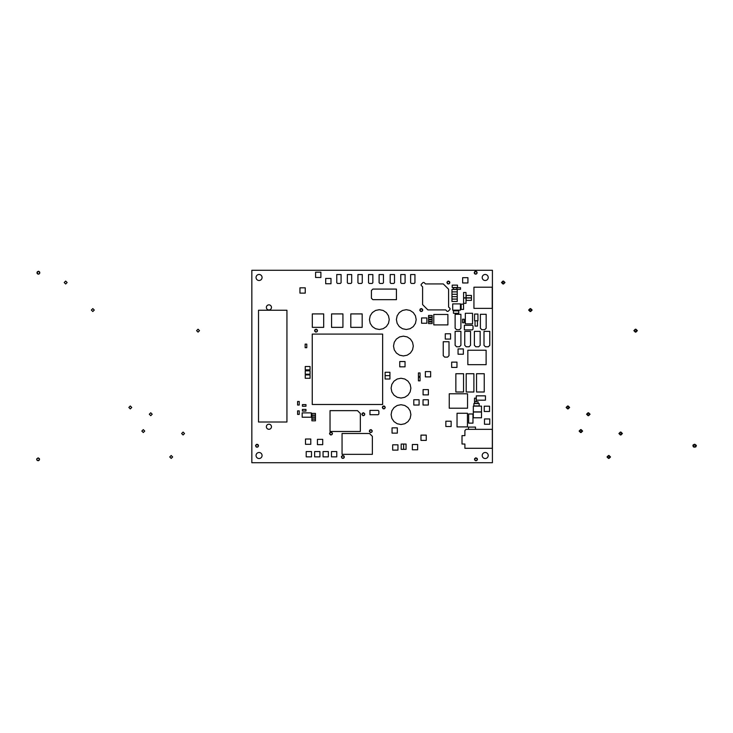 <?xml version="1.0" encoding="UTF-8"?>
<svg xmlns="http://www.w3.org/2000/svg" width="733" height="733" viewBox="0 0 733 733"><rect width="100%" height="100%" fill="white"/><g stroke="black" fill="none" stroke-linecap="round" stroke-linejoin="round"><path stroke-width="1.1" d="M251.84 462.734L492.42 462.734L492.42 270.266L251.84 270.266L251.84 462.734M262.066 455.514A3.005 3.005 0 0 0 257.549 452.912A3.005 3.005 0 0 0 257.549 458.116A3.005 3.005 0 0 0 262.066 455.514M271.467 426.743A2.547 2.547 0 0 0 267.646 424.535A2.547 2.547 0 0 0 267.646 428.952A2.547 2.547 0 0 0 271.467 426.743M271.467 307.411A2.547 2.547 0 0 0 267.646 305.203A2.547 2.547 0 0 0 267.646 309.619A2.547 2.547 0 0 0 271.467 307.411M262.066 277.486A3.005 3.005 0 0 0 257.549 274.884A3.005 3.005 0 0 0 257.549 280.088A3.005 3.005 0 0 0 262.066 277.486M488.215 455.514A3.005 3.005 0 0 0 483.698 452.912A3.005 3.005 0 0 0 483.698 458.116A3.005 3.005 0 0 0 488.215 455.514M488.215 277.486A3.005 3.005 0 0 0 483.698 274.884A3.005 3.005 0 0 0 483.698 280.088A3.005 3.005 0 0 0 488.215 277.486M477.458 320.788L477.458 326.084L475.048 326.084L475.048 320.788L477.458 320.788M453.443 310.874L458.739 310.874L458.739 313.275L453.443 313.275L453.443 310.874M463.549 304.14L463.549 309.427L461.139 309.427L461.139 304.14L463.549 304.14M466.151 297.983L471.438 297.983L471.438 300.393L466.151 300.393L466.151 297.983M466.151 295.436L471.438 295.436L471.438 297.836L466.151 297.836L466.151 295.436M451.959 294.281L457.245 294.281L457.245 296.682L451.959 296.682L451.959 289.462L457.245 289.462L457.245 291.871L451.959 291.871L457.245 291.871L457.245 294.281L451.959 294.281M452.197 285.137L457.484 285.137L457.484 287.538L452.197 287.538L452.197 285.137M451.959 299.091L457.245 299.091L457.245 301.492L451.959 301.492L451.959 296.682L457.245 296.682L457.245 299.091L451.959 299.091M406.055 444.061L406.055 449.356L403.645 449.356L403.645 444.061L406.055 444.061M403.599 444.061L403.599 449.356L401.189 449.356L401.189 444.061L403.599 444.061M466.005 298.029L466.005 303.325L463.595 303.325L463.595 298.029L466.005 298.029M466.005 292.494L466.005 297.79L463.595 297.79L463.595 292.494L466.005 292.494M473.894 403.553L479.19 403.553L479.19 405.954L473.894 405.954L473.894 403.553M476.303 395.847L476.303 400.181L485.448 400.181L485.448 395.847L476.303 395.847M457.035 413.265L457.035 426.899L467.452 426.899L467.452 413.265L457.035 413.265M460.425 303.893L452.719 303.893L452.719 310.151L460.425 310.151L460.425 303.893M468.46 429.336L475.488 429.336L475.488 427.082L468.46 427.101L468.46 429.336M464.896 448.294L464.896 444.015L462.01 444.015L462.01 435.64L464.896 435.64L464.896 430.546L466.096 429.336L492.329 429.336L492.329 448.294L464.896 448.294M455.853 373.72L455.853 391.999L463.549 391.999L463.549 373.72L455.853 373.72M476.542 373.72L476.542 391.999L484.238 391.999L484.238 373.72L476.542 373.72M466.197 373.72L466.197 391.999L473.894 391.999L473.894 373.72L466.197 373.72M305.249 370.834L305.249 374.196L310.059 374.196L310.059 370.834L305.249 370.834M305.249 366.5L305.249 369.872L310.059 369.872L310.059 366.5L305.249 366.5M305.249 374.92L305.249 378.292L310.059 378.292L310.059 374.92L305.249 374.92M385.118 372.272L385.118 375.644L389.929 375.644L389.929 372.272L385.118 372.272M385.118 375.644L385.118 379.007L389.929 379.007L389.929 375.644L385.118 375.644M410.892 388.151L410.141 384.367L407.997 381.151L404.79 379.007L400.997 378.255L397.213 379.007L394.006 381.151L391.853 384.367L391.101 388.151L391.853 391.944L394.006 395.151L397.213 397.295L400.997 398.046L404.79 397.295L407.997 395.151L410.141 391.944L410.892 388.151M410.892 414.612L410.141 410.828L407.997 407.621L404.79 405.477L400.997 404.717L397.213 405.477L394.006 407.621L391.853 410.828L391.101 414.612L391.853 418.406L394.006 421.612L397.213 423.756L400.997 424.517L404.79 423.756L407.997 421.612L410.141 418.406L410.892 414.612M413.302 346.049L412.551 342.265L410.407 339.049L407.191 336.905L403.407 336.154L399.622 336.905L396.406 339.049L394.262 342.265L393.511 346.049L394.262 349.833L396.406 353.049L399.622 355.193L403.407 355.945L407.191 355.193L410.407 353.049L412.551 349.833L413.302 346.049M416.188 319.588L415.437 315.795L413.293 312.588L410.077 310.444L406.293 309.692L402.509 310.444L399.293 312.588L397.149 315.795L396.397 319.588L397.149 323.372L399.293 326.588L402.509 328.732L406.293 329.484L410.077 328.732L413.293 326.588L415.437 323.372L416.188 319.588M389.241 319.588L388.49 315.795L386.346 312.588L383.13 310.444L379.346 309.692L375.562 310.444L372.346 312.588L370.202 315.795L369.45 319.588L370.202 323.372L372.346 326.588L375.562 328.732L379.346 329.484L383.13 328.732L386.346 326.588L388.49 323.372L389.241 319.588M467.837 364.668L486.116 364.668L486.116 350.237L467.837 350.237L467.837 364.668M449.256 408.217L467.544 408.217L467.544 393.786L449.256 393.786L449.256 408.217M332.443 433.524L330.986 432.067L329.538 433.524L330.986 434.981L332.022 434.559L332.397 433.148L331.371 432.122L329.96 432.497L329.584 433.899L330.61 434.935L332.022 434.559L332.397 433.148L331.371 432.122L329.96 432.497L329.584 433.899L330.61 434.935L332.022 434.559L332.397 433.148L331.371 432.122L329.96 432.497L329.584 433.899L330.61 434.935L332.022 434.559L332.397 433.148L331.371 432.122L329.96 432.497L329.584 433.899L330.61 434.935L332.022 434.559L332.397 433.148L331.371 432.122L329.96 432.497L329.584 433.899L330.61 434.935L332.022 434.559L332.397 433.148L331.371 432.122L329.96 432.497L329.584 433.899L330.61 434.935L332.022 434.559L332.397 433.148L331.371 432.122L329.96 432.497L329.584 433.899L330.61 434.935L332.022 434.559L332.397 433.148L331.371 432.122L329.96 432.497L329.584 433.899L330.61 434.935L332.022 434.559L332.397 433.148L331.371 432.122L329.96 432.497L329.584 433.899L330.61 434.935L332.022 434.559L332.397 433.148L331.371 432.122L329.96 432.497L329.584 433.899L330.61 434.935L332.022 434.559L332.443 433.524M385.228 407.447L383.771 405.99L382.314 407.447L383.771 408.904L384.807 408.473L385.182 407.072L384.147 406.036L382.745 406.421L382.314 407.447L383.047 408.712L384.504 408.712L385.228 407.447L384.504 406.183L383.047 406.183L382.314 407.447L383.047 408.712L384.504 408.712L385.228 407.447L384.504 406.183L383.047 406.183L382.314 407.447L383.047 408.712L384.504 408.712L385.228 407.447L384.504 406.183L383.047 406.183L382.314 407.447L383.047 408.712L384.504 408.712L385.228 407.447L384.504 406.183L383.047 406.183L382.314 407.447L383.047 408.712L384.504 408.712L385.228 407.447L384.504 406.183L383.047 406.183L382.314 407.447L383.047 408.712L384.504 408.712L385.228 407.447L384.504 406.183L383.047 406.183L382.314 407.447L383.047 408.712L384.504 408.712L385.228 407.447L384.504 406.183L383.047 406.183L382.314 407.447L383.047 408.712L384.504 408.712L385.228 407.447L384.504 406.183L383.047 406.183L382.314 407.447L383.047 408.712L384.504 408.712L385.228 407.447L384.504 406.183L383.047 406.183L382.314 407.447L383.047 408.712L384.504 408.712L385.228 407.447M364.777 414.227L363.321 412.78L361.873 414.227L363.321 415.684L364.356 415.263L364.732 413.852L363.705 412.826L362.294 413.201L361.919 414.612L362.945 415.638L364.356 415.263L364.732 413.852L363.705 412.826L362.294 413.201L361.919 414.612L362.945 415.638L364.356 415.263L364.732 413.852L363.705 412.826L362.294 413.201L361.919 414.612L362.945 415.638L364.356 415.263L364.732 413.852L363.705 412.826L362.294 413.201L361.919 414.612L362.945 415.638L364.356 415.263L364.732 413.852L363.705 412.826L362.294 413.201L361.919 414.612L362.945 415.638L364.356 415.263L364.732 413.852L363.705 412.826L362.294 413.201L361.919 414.612L362.945 415.638L364.356 415.263L364.732 413.852L363.705 412.826L362.294 413.201L361.919 414.612L362.945 415.638L364.356 415.263L364.732 413.852L363.705 412.826L362.294 413.201L361.919 414.612L362.945 415.638L364.356 415.263L364.732 413.852L363.705 412.826L362.294 413.201L361.919 414.612L362.945 415.638L364.356 415.263L364.732 413.852L363.705 412.826L362.294 413.201L361.919 414.612L362.945 415.638L364.356 415.263L364.777 414.227M317.481 330.656L316.024 329.199L314.567 330.656L316.024 332.113L317.288 331.38L317.288 329.923L316.399 329.245L314.998 329.621L314.622 331.032L315.648 332.058L317.059 331.683L317.435 330.281L316.399 329.245L314.998 329.621L314.622 331.032L315.648 332.058L317.059 331.683L317.435 330.281L316.399 329.245L314.998 329.621L314.622 331.032L315.648 332.058L317.059 331.683L317.435 330.281L316.399 329.245L314.998 329.621L314.622 331.032L315.648 332.058L317.059 331.683L317.435 330.281L316.399 329.245L314.998 329.621L314.622 331.032L315.648 332.058L317.059 331.683L317.435 330.281L316.399 329.245L314.998 329.621L314.622 331.032L315.648 332.058L317.059 331.683L317.435 330.281L316.399 329.245L314.998 329.621L314.622 331.032L315.648 332.058L317.059 331.683L317.435 330.281L316.399 329.245L314.998 329.621L314.622 331.032L315.648 332.058L317.059 331.683L317.435 330.281L316.399 329.245L314.998 329.621L314.622 331.032L315.648 332.058L317.059 331.683L317.435 330.281L316.399 329.245L314.998 329.621L314.622 331.032L315.648 332.058L317.059 331.683L317.481 330.656M422.712 310.059L421.255 308.602L419.798 310.059L421.255 311.516L422.52 310.792L422.666 309.683L421.631 308.657L420.229 309.033L419.853 310.435L420.879 311.47L422.29 311.085L422.666 309.683L421.988 308.795L420.531 308.795L419.798 310.059L420.531 311.323L421.988 311.323L422.712 310.059L421.988 308.795L420.531 308.795L419.798 310.059L420.531 311.323L421.988 311.323L422.712 310.059L421.988 308.795L420.531 308.795L419.798 310.059L420.531 311.323L421.988 311.323L422.712 310.059L421.988 308.795L420.531 308.795L419.798 310.059L420.531 311.323L421.988 311.323L422.712 310.059L421.988 308.795L420.531 308.795L419.798 310.059L420.531 311.323L421.988 311.323L422.712 310.059L421.988 308.795L420.531 308.795L419.798 310.059L420.531 311.323L421.988 311.323L422.712 310.059L421.988 308.795L420.531 308.795L419.798 310.059L420.531 311.323L421.988 311.323L422.712 310.059L421.988 308.795L420.531 308.795L419.798 310.059L420.531 311.323L421.988 311.323L422.712 310.059L421.988 308.795L420.531 308.795L419.798 310.059L420.531 311.323L421.988 311.323L422.712 310.059M449.851 282.535L448.394 281.078L446.938 282.535L448.019 283.946L449.421 283.57L449.659 281.811L448.394 281.078L446.983 282.159L447.368 283.57L448.77 283.946L449.796 282.911L449.421 281.509L448.019 281.133L446.983 282.159L447.368 283.57L448.77 283.946L449.796 282.911L449.421 281.509L448.019 281.133L446.983 282.159L447.368 283.57L448.77 283.946L449.796 282.911L449.421 281.509L448.019 281.133L446.983 282.159L447.368 283.57L448.77 283.946L449.796 282.911L449.421 281.509L448.019 281.133L446.983 282.159L447.368 283.57L448.77 283.946L449.796 282.911L449.421 281.509L448.019 281.133L446.983 282.159L447.368 283.57L448.77 283.946L449.796 282.911L449.421 281.509L448.019 281.133L446.983 282.159L447.368 283.57L448.77 283.946L449.796 282.911L449.421 281.509L448.019 281.133L446.983 282.159L447.368 283.57L448.77 283.946L449.796 282.911L449.421 281.509L448.019 281.133L446.983 282.159L447.368 283.57L448.77 283.946L449.796 282.911L449.421 281.509L448.019 281.133L446.983 282.159L447.368 283.57L448.77 283.946L449.851 282.535M258.492 445.746L257.036 444.29L255.579 445.746L256.66 447.157L258.062 446.773L258.3 445.023L257.036 444.29L255.625 445.371L256.009 446.773L257.411 447.157L258.437 446.122L258.062 444.72L256.66 444.345L255.625 445.371L256.312 447.011L257.759 447.011L258.492 445.746L257.759 444.491L256.312 444.491L255.579 445.746L256.312 447.011L257.759 447.011L258.492 445.746L257.759 444.491L256.312 444.491L255.579 445.746L256.312 447.011L257.759 447.011L258.492 445.746L257.759 444.491L256.312 444.491L255.579 445.746L256.312 447.011L257.759 447.011L258.492 445.746L257.759 444.491L256.312 444.491L255.579 445.746L256.312 447.011L257.759 447.011L258.492 445.746L257.759 444.491L256.312 444.491L255.579 445.746L256.312 447.011L257.759 447.011L258.492 445.746L257.759 444.491L256.312 444.491L255.579 445.746L256.312 447.011L257.759 447.011L258.492 445.746L257.759 444.491L256.312 444.491L255.579 445.746L256.312 447.011L257.759 447.011L258.492 445.746L257.759 444.491L256.312 444.491L255.579 445.746L256.312 447.011L257.759 447.011L258.492 445.746L257.759 444.491L256.312 444.491L255.579 445.746L256.312 447.011L257.759 447.011L258.492 445.746L257.759 444.491L256.312 444.491L255.579 445.746L256.312 447.011L257.759 447.011L258.492 445.746L257.759 444.491L256.312 444.491L255.579 445.746L256.312 447.011L257.759 447.011L258.492 445.746L257.759 444.491L256.312 444.491L255.579 445.746L256.312 447.011L257.759 447.011L258.492 445.746L257.759 444.491L256.312 444.491L255.579 445.746L256.312 447.011L257.759 447.011L258.492 445.746L257.759 444.491L256.312 444.491L255.579 445.746L256.312 447.011L257.759 447.011L258.492 445.746L257.759 444.491L256.312 444.491L255.579 445.746L256.312 447.011L257.759 447.011L258.492 445.746L257.759 444.491L256.312 444.491L255.579 445.746L256.312 447.011L257.759 447.011L258.492 445.746L257.759 444.491L256.312 444.491L255.579 445.746L256.312 447.011L257.759 447.011L258.492 445.746L257.759 444.491L256.312 444.491L255.579 445.746L256.312 447.011L257.759 447.011L258.492 445.746L257.759 444.491L256.312 444.491L255.579 445.746L256.312 447.011L257.759 447.011L258.492 445.746M477.421 459.316L475.964 457.859L474.508 459.316L475.589 460.718L476.991 460.342L477.375 458.931L475.964 457.859L474.7 458.583L474.938 460.342L476.34 460.718L477.375 459.692L476.991 458.281L475.589 457.905L474.563 458.931L474.938 460.342L476.34 460.718L477.375 459.692L476.991 458.281L475.589 457.905L474.563 458.931L474.938 460.342L476.34 460.718L477.375 459.692L476.991 458.281L475.589 457.905L474.563 458.931L474.938 460.342L476.34 460.718L477.375 459.692L476.991 458.281L475.589 457.905L474.563 458.931L474.938 460.342L476.34 460.718L477.375 459.692L476.991 458.281L475.589 457.905L474.563 458.931L474.938 460.342L476.34 460.718L477.375 459.692L476.991 458.281L475.589 457.905L474.563 458.931L474.938 460.342L476.34 460.718L477.375 459.692L476.991 458.281L475.589 457.905L474.563 458.931L474.938 460.342L476.34 460.718L477.375 459.692L476.991 458.281L475.589 457.905L474.563 458.931L474.938 460.342L476.34 460.718L477.375 459.692L476.991 458.281L475.589 457.905L474.563 458.931L474.938 460.342L476.34 460.718L477.375 459.692L476.991 458.281L475.589 457.905L474.563 458.931L474.938 460.342L476.34 460.718L477.375 459.692L476.991 458.281L475.589 457.905L474.563 458.931L474.938 460.342L476.34 460.718L477.375 459.692L476.991 458.281L475.589 457.905L474.563 458.931L474.938 460.342L476.34 460.718L477.375 459.692L476.991 458.281L475.589 457.905L474.563 458.931L474.938 460.342L476.34 460.718L477.375 459.692L476.991 458.281L475.589 457.905L474.563 458.931L474.938 460.342L476.34 460.718L477.375 459.692L476.991 458.281L475.589 457.905L474.563 458.931L474.938 460.342L476.34 460.718L477.375 459.692L476.991 458.281L475.589 457.905L474.563 458.931L474.938 460.342L476.34 460.718L477.375 459.692L476.991 458.281L475.589 457.905L474.563 458.931L474.938 460.342L476.34 460.718L477.375 459.692L476.991 458.281L475.589 457.905L474.563 458.931L474.938 460.342L476.34 460.718L477.375 459.692L476.991 458.281L475.589 457.905L474.563 458.931L474.938 460.342L476.34 460.718L477.375 459.692L476.991 458.281L475.589 457.905L474.563 458.931L474.938 460.342L476.34 460.718L477.421 459.316M477.128 272.722L475.68 271.265L474.224 272.722L475.68 274.179L476.936 273.446L476.936 271.989L476.056 271.311L474.645 271.696L474.269 273.097L474.947 273.986L476.404 273.986L477.128 272.722L476.404 271.457L474.947 271.457L474.224 272.722L474.947 273.986L476.404 273.986L477.128 272.722L476.404 271.457L474.947 271.457L474.224 272.722L474.947 273.986L476.404 273.986L477.128 272.722L476.404 271.457L474.947 271.457L474.224 272.722L474.947 273.986L476.404 273.986L477.128 272.722L476.404 271.457L474.947 271.457L474.224 272.722L474.947 273.986L476.404 273.986L477.128 272.722L476.404 271.457L474.947 271.457L474.224 272.722L474.947 273.986L476.404 273.986L477.128 272.722L476.404 271.457L474.947 271.457L474.224 272.722L474.947 273.986L476.404 273.986L477.128 272.722L476.404 271.457L474.947 271.457L474.224 272.722L474.947 273.986L476.404 273.986L477.128 272.722L476.404 271.457L474.947 271.457L474.224 272.722L474.947 273.986L476.404 273.986L477.128 272.722L476.404 271.457L474.947 271.457L474.224 272.722L474.947 273.986L476.404 273.986L477.128 272.722L476.404 271.457L474.947 271.457L474.224 272.722L474.947 273.986L476.404 273.986L477.128 272.722L476.404 271.457L474.947 271.457L474.224 272.722L474.947 273.986L476.404 273.986L477.128 272.722L476.404 271.457L474.947 271.457L474.224 272.722L474.947 273.986L476.404 273.986L477.128 272.722L476.404 271.457L474.947 271.457L474.224 272.722L474.947 273.986L476.404 273.986L477.128 272.722L476.404 271.457L474.947 271.457L474.224 272.722L474.947 273.986L476.404 273.986L477.128 272.722L476.404 271.457L474.947 271.457L474.224 272.722L474.947 273.986L476.404 273.986L477.128 272.722L476.404 271.457L474.947 271.457L474.224 272.722L474.947 273.986L476.404 273.986L477.128 272.722L476.404 271.457L474.947 271.457L474.224 272.722L474.947 273.986L476.404 273.986L477.128 272.722L476.404 271.457L474.947 271.457L474.224 272.722L474.947 273.986L476.404 273.986L477.128 272.722L476.404 271.457L474.947 271.457L474.224 272.722L474.947 273.986L476.404 273.986L477.128 272.722L476.404 271.457L474.947 271.457L474.224 272.722L474.947 273.986L476.404 273.986L477.128 272.722M372.236 431.068L370.779 429.62L369.322 431.068L370.779 432.525L371.814 432.103L372.19 430.692L371.164 429.666L369.753 430.042L369.377 431.453L370.403 432.479L371.814 432.103L372.19 430.692L371.164 429.666L369.753 430.042L369.377 431.453L370.403 432.479L371.814 432.103L372.19 430.692L371.164 429.666L369.753 430.042L369.377 431.453L370.403 432.479L371.814 432.103L372.19 430.692L371.164 429.666L369.753 430.042L369.377 431.453L370.403 432.479L371.814 432.103L372.19 430.692L371.164 429.666L369.753 430.042L369.377 431.453L370.403 432.479L371.814 432.103L372.19 430.692L371.164 429.666L369.753 430.042L369.377 431.453L370.403 432.479L371.814 432.103L372.19 430.692L371.164 429.666L369.753 430.042L369.377 431.453L370.403 432.479L371.814 432.103L372.19 430.692L371.164 429.666L369.753 430.042L369.377 431.453L370.403 432.479L371.814 432.103L372.19 430.692L371.164 429.666L369.753 430.042L369.377 431.453L370.403 432.479L371.814 432.103L372.19 430.692L371.164 429.666L369.753 430.042L369.377 431.453L370.403 432.479L371.814 432.103L372.236 431.068M344.327 456.961L342.879 455.505L341.422 456.961L342.494 458.363L343.905 457.988L344.134 456.228L342.879 455.505L341.615 456.228L341.844 457.988L343.255 458.363L344.281 457.337L343.905 455.926L342.494 455.55L341.468 456.586L341.844 457.988L343.255 458.363L344.281 457.337L343.905 455.926L342.494 455.55L341.468 456.586L341.844 457.988L343.255 458.363L344.281 457.337L343.905 455.926L342.494 455.55L341.468 456.586L341.844 457.988L343.255 458.363L344.281 457.337L343.905 455.926L342.494 455.55L341.468 456.586L341.844 457.988L343.255 458.363L344.281 457.337L343.905 455.926L342.494 455.55L341.468 456.586L341.844 457.988L343.255 458.363L344.281 457.337L343.905 455.926L342.494 455.55L341.468 456.586L341.844 457.988L343.255 458.363L344.281 457.337L343.905 455.926L342.494 455.55L341.468 456.586L341.844 457.988L343.255 458.363L344.281 457.337L343.905 455.926L342.494 455.55L341.468 456.586L341.844 457.988L343.255 458.363L344.281 457.337L343.905 455.926L342.494 455.55L341.468 456.586L341.844 457.988L343.255 458.363L344.327 456.961M622.399 433.524L620.943 432.067L619.486 433.524L620.943 434.981L622.399 433.524M569.614 407.447L568.157 405.99L566.701 407.447L568.157 408.904L569.614 407.447M590.065 414.227L588.608 412.78L587.151 414.227L588.608 415.684L590.065 414.227M637.362 330.656L635.905 329.199L634.448 330.656L635.905 332.113L637.362 330.656M532.131 310.059L530.674 308.602L529.217 310.059L530.674 311.516L532.131 310.059M504.991 282.535L503.534 281.078L502.078 282.535L503.534 283.992L504.991 282.535M696.35 445.746L694.893 444.29L693.436 445.746L694.518 447.157L695.919 446.773L696.304 445.371L694.893 444.29L693.629 445.023L693.867 446.773L695.626 447.011L696.35 445.746M582.607 431.068L581.15 429.62L579.693 431.068L581.15 432.525L582.607 431.068M610.507 456.961L609.059 455.505L607.602 456.961L609.059 458.418L610.507 456.961M184.533 433.524L183.085 432.067L181.628 433.524L183.085 434.981L184.533 433.524M131.757 407.447L130.3 405.99L128.843 407.447L130.3 408.904L131.757 407.447M152.198 414.227L150.751 412.78L149.294 414.227L150.751 415.684L152.198 414.227M199.504 330.656L198.047 329.199L196.591 330.656L198.047 332.113L199.504 330.656M94.273 310.059L92.816 308.602L91.359 310.059L92.816 311.516L94.273 310.059M67.134 282.535L65.677 281.078L64.22 282.535L65.677 283.992L67.134 282.535M39.564 459.316L38.107 457.859L36.65 459.316L37.374 460.571L39.133 460.342L39.371 458.583L38.107 457.859L36.696 458.931L37.081 460.342L38.483 460.718L39.564 459.316M39.848 272.722L38.391 271.265L36.943 272.722L38.391 274.179L39.655 273.446L39.655 271.989L38.776 271.311L37.365 271.696L36.989 273.097L37.667 273.986L39.124 273.986L39.848 272.722M144.74 431.068L143.292 429.62L141.836 431.068L143.292 432.525L144.74 431.068M172.649 456.961L171.192 455.505L169.735 456.961L171.192 458.418L172.649 456.961M621.822 433.524L620.365 432.067L618.909 433.524L620.365 434.981L621.822 433.524M569.037 407.447L567.58 405.99L566.123 407.447L567.58 408.904L569.037 407.447M589.488 414.227L588.031 412.78L586.574 414.227L588.031 415.684L589.488 414.227M636.785 330.656L635.328 329.199L633.871 330.656L635.328 332.113L636.785 330.656M531.553 310.059L530.096 308.602L528.64 310.059L530.096 311.516L531.553 310.059M504.414 282.535L502.957 281.078L501.5 282.535L502.957 283.992L504.414 282.535M695.773 445.746L694.316 444.29L692.859 445.746L693.94 447.157L695.342 446.773L695.727 445.371L694.316 444.29L693.052 445.023L693.29 446.773L695.049 447.011L695.773 445.746M582.029 431.068L580.573 429.62L579.116 431.068L580.573 432.525L582.029 431.068M609.929 456.961L608.482 455.505L607.025 456.961L608.482 458.418L609.929 456.961M464.365 329.887L472.309 329.887L473.032 329.163L473.032 326.038L472.309 325.315L464.365 325.315L464.365 329.887M460.901 314.292L455.129 314.292L455.129 328.247L456.577 329.694L459.463 329.694L460.901 328.247L460.901 314.292M486.162 314.292L480.39 314.292L480.39 328.247L481.838 329.694L484.724 329.694L486.162 328.247L486.162 314.292M470.531 331.371L464.749 331.371L464.749 345.325L466.197 346.773L469.083 346.773L470.531 345.325L470.531 331.371M489.772 331.371L484 331.371L484 345.325L485.448 346.773L488.334 346.773L489.772 345.325L489.772 331.371M460.901 331.371L455.129 331.371L455.129 345.325L456.577 346.773L459.463 346.773L460.901 345.325L460.901 331.371M480.152 331.371L474.379 331.371L474.379 345.325L475.818 346.773L478.704 346.773L480.152 345.325L480.152 331.371M449.008 341.725L443.236 341.725L443.236 355.67L444.674 357.118L447.561 357.118L449.008 355.67L449.008 341.725M472.538 313.275L472.538 323.876L465.336 323.876L465.336 313.275L472.538 313.275M422.602 300.777L422.602 304.626L427.898 309.912L445.701 309.912L447.139 311.36L448.101 311.36L450.035 309.436L450.035 308.474L448.587 307.026L448.587 289.223L443.291 283.937L425.488 283.937L424.05 282.489L423.088 282.489L421.163 284.413L421.163 285.375L422.602 286.823L422.602 300.777M378.869 411.103L378.869 413.989L378.146 414.713L369.963 414.713L369.963 410.379L378.146 410.379L378.869 411.103M340.369 283.451L337.482 283.451L336.768 282.727L336.768 274.545L341.092 274.545L341.092 282.727L340.369 283.451M350.96 283.451L348.074 283.451L347.35 282.727L347.35 274.545L351.684 274.545L351.684 282.727L350.96 283.451M361.543 283.451L358.657 283.451L357.933 282.727L357.933 274.545L362.267 274.545L362.267 282.727L361.543 283.451M372.126 283.451L369.24 283.451L368.525 282.727L368.525 274.545L372.85 274.545L372.85 282.727L372.126 283.451M382.718 283.451L379.831 283.451L379.108 282.727L379.108 274.545L383.441 274.545L383.441 282.727L382.718 283.451M393.786 283.451L390.891 283.451L390.176 282.727L390.176 274.545L394.501 274.545L394.501 282.727L393.786 283.451M404.369 283.451L401.482 283.451L400.759 282.727L400.759 274.545L405.092 274.545L405.092 282.727L404.369 283.451M414.227 283.451L411.341 283.451L410.627 282.727L410.627 274.545L414.951 274.545L414.951 282.727L414.227 283.451M474.572 314.778L474.572 320.788L477.934 320.788L477.934 314.054L474.572 314.054L474.572 314.778M433.789 314.466L433.789 324.902L447.89 324.902L447.89 314.466L433.789 314.466M492.228 308.373L473.939 308.373L473.939 287.208L492.228 287.208L492.228 308.373M468.653 423.133L472.977 423.133L472.977 413.989L468.653 413.989L468.653 423.133M302.17 412.881L302.17 417.214L311.314 417.214L311.314 412.881L302.17 412.881M473.316 412.019L481.499 412.019L481.499 417.792L473.316 417.792L473.316 412.019M473.326 406.119L481.499 406.119L481.499 411.891L473.326 411.891L473.326 406.119M342.054 433.496L369.524 433.496L372.364 436.346L372.364 454.341L342.054 454.341L342.054 433.496M330.033 410.645L357.493 410.645L360.343 413.485L360.343 431.48L330.033 431.48L330.033 410.645M462.541 319.203L462.541 322.758L464.172 322.758L464.172 319.203L462.541 319.203M456.861 287.684L453.306 287.684L453.306 289.324L456.861 289.324L456.861 287.684M460.516 287.684L456.961 287.684L456.961 289.324L460.516 289.324L460.516 287.684M432.131 315.447L428.567 315.447L428.567 317.087L432.131 317.087L432.131 315.447M432.131 317.618L428.567 317.618L428.567 319.249L432.131 319.249L432.131 317.618M432.131 319.78L428.567 319.78L428.567 321.411L432.131 321.411L432.131 319.78M432.131 321.943L428.567 321.943L428.567 323.583L432.131 323.583L432.131 321.943M315.447 419.184L311.892 419.184L311.892 420.824L315.447 420.824L315.447 419.184M315.447 415.336L311.892 415.336L311.892 416.976L315.447 416.976L315.447 415.336M315.447 413.412L311.892 413.412L311.892 415.052L315.447 415.052L315.447 413.412M315.447 417.26L311.892 417.26L311.892 418.9L315.447 418.9L315.447 417.26M305.973 409.417L302.408 409.417L302.408 411.057L305.973 411.057L305.973 409.417M297.598 410.865L297.598 414.42L299.229 414.42L299.229 410.865L297.598 410.865M474.517 398.156L474.517 401.721L476.157 401.721L476.157 398.156L474.517 398.156M478.081 401.766L474.517 401.766L474.517 403.407L478.081 403.407L478.081 401.766M305.973 404.607L302.408 404.607L302.408 406.247L305.973 406.247L305.973 404.607M297.598 401.482L297.598 405.037L299.229 405.037L299.229 401.482L297.598 401.482M305.148 344.125L305.148 347.689L306.788 347.689L306.788 344.125L305.148 344.125M418.415 372.95L418.415 376.505L420.055 376.505L420.055 372.95L418.415 372.95M418.415 377.275L418.415 380.839L420.055 380.839L420.055 377.275L418.415 377.275M450.557 333.781L445.27 333.781L445.27 339.077L450.557 339.077L450.557 333.781M419.093 399.751L413.797 399.751L413.797 405.037L419.093 405.037L419.093 399.751M417.645 444.5L412.358 444.5L412.358 449.787L417.645 449.787L417.645 444.5M456.961 362.12L451.665 362.12L451.665 367.416L456.961 367.416L456.961 362.12M319.927 451.574L314.631 451.574L314.631 456.861L319.927 456.861L319.927 451.574M336.768 451.574L331.472 451.574L331.472 456.861L336.768 456.861L336.768 451.574M328.347 451.574L323.051 451.574L323.051 456.861L328.347 456.861L328.347 451.574M428.329 399.751L423.033 399.751L423.033 405.037L428.329 405.037L428.329 399.751M451.134 421.209L445.847 421.209L445.847 426.505L451.134 426.505L451.134 421.209M322.712 439.351L317.426 439.351L317.426 444.638L322.712 444.638L322.712 439.351M320.889 272.19L315.593 272.19L315.593 277.486L320.889 277.486L320.889 272.19M428.374 389.599L423.088 389.599L423.088 394.885L428.374 394.885L428.374 389.599M311.507 451.574L306.211 451.574L306.211 456.861L311.507 456.861L311.507 451.574M310.783 439.012L305.487 439.012L305.487 444.308L310.783 444.308L310.783 439.012M430.637 371.604L425.351 371.604L425.351 376.89L430.637 376.89L430.637 371.604M305.249 287.831L299.953 287.831L299.953 293.127L305.249 293.127L305.249 287.831M397.964 444.83L392.677 444.83L392.677 450.126L397.964 450.126L397.964 444.83M397.341 427.852L392.054 427.852L392.054 433.139L397.341 433.139L397.341 427.852M426.258 435.118L420.971 435.118L420.971 440.405L426.258 440.405L426.258 435.118M426.89 317.948L421.594 317.948L421.594 323.244L426.89 323.244L426.89 317.948M330.986 278.448L325.699 278.448L325.699 283.744L330.986 283.744L330.986 278.448M489.772 418.946L484.486 418.946L484.486 424.242L489.772 424.242L489.772 418.946M489.534 406.192L484.238 406.192L484.238 411.488L489.534 411.488L489.534 406.192M463.357 348.935L458.061 348.935L458.061 354.231L463.357 354.231L463.357 348.935M467.929 277.679L462.633 277.679L462.633 282.965L467.929 282.965L467.929 277.679M405.037 361.543L399.751 361.543L399.751 366.839L405.037 366.839L405.037 361.543M286.933 422.016L286.933 310.251L258.511 310.251L258.511 422.016L286.933 422.016M331.563 313.907L331.563 327.358L342.925 327.358L342.925 313.907L331.563 313.907M312.313 313.907L312.313 327.358L323.684 327.358L323.684 313.907L312.313 313.907M350.805 313.907L350.805 327.358L362.175 327.358L362.175 313.907L350.805 313.907M371.411 290.525L371.411 298.221L372.85 299.669L396.425 299.669L396.425 289.077L372.85 289.077L371.411 290.525M382.644 404.488L312.249 404.488L312.249 334.092L382.644 334.092L382.644 404.488"/></g></svg>
